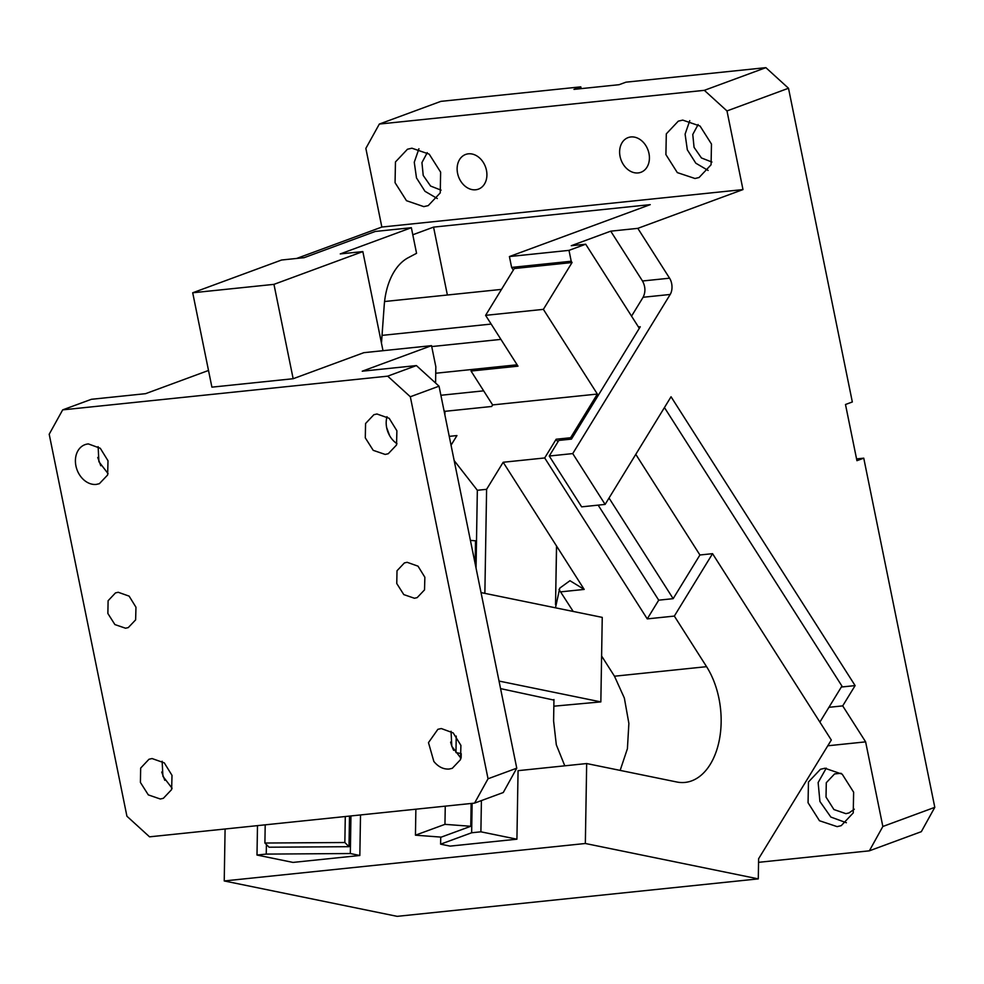 <?xml version="1.0" encoding="UTF-8"?>
<svg xmlns="http://www.w3.org/2000/svg" width="984" height="984" viewBox="0 0 984 984"><rect width="100%" height="100%" fill="white"/><g stroke="black" fill="none" stroke-linecap="round" stroke-linejoin="round"><path stroke-width="1.48" d="M435.568 383.022L435.838 366.761L431.533 345.655L362.235 371.202L416.404 365.581L387.696 376.159L62.681 409.873L91.401 399.295L145.57 393.674L208.51 370.464M431.533 345.655L363.834 352.678L293.158 378.729L211.904 387.155L192.704 292.777L281.584 260.01L304.154 257.673L375.248 231.461L411.361 227.71L416.564 253.306L408.237 257.71A64.698 40.024 84.1 0 0 384.215 305.36L381.472 343.182M97.736 457.474L100.786 465.739M161.733 772.046L164.783 780.312M98.129 446.662L98.904 461.705L108.08 473.636M88.412 443.932L88.056 443.956A20.799 16.138 -110.2 0 0 84.981 444.67A20.799 16.138 -110.2 0 0 76.395 467.831A20.799 16.138 -110.2 0 0 96.284 484.411L99.359 483.697L107.637 474.989L108.006 460.758L100.282 448.273L88.412 443.932M62.681 409.873L49.2 434.227L126.924 816.228L149.543 836.831L474.559 803.116L503.267 792.526L516.76 768.184L439.036 386.171L410.328 396.761L488.039 778.774L474.559 803.116M387.696 376.159L410.328 396.761M441.324 728.554L437.88 729.304L428.483 742.625L433.846 761.444C438.335 766.905 443.44 769.426 449.184 769.033L452.271 768.319L460.537 759.611L460.906 745.38L453.181 732.908L441.324 728.554M118.228 592.27L115.497 592.897L108.105 600.732L107.871 613.487L114.894 624.569L125.546 628.222L128.277 627.595L135.632 619.858L135.964 607.226L129.125 596.132L118.228 592.27M152.065 758.553L148.978 759.267L140.675 768.074L140.405 782.428L148.313 794.887L160.294 799.008L163.369 798.295L171.634 789.574L172.003 775.355L164.291 762.871L152.065 758.553M376.958 413.993L373.871 414.707L365.568 423.514L365.298 437.868L373.207 450.328L385.187 454.436L388.262 453.722L396.527 445.014L396.896 430.783L389.184 418.311L376.958 413.993M407.13 562.294L404.387 562.934L397.007 570.757L396.761 583.524L403.784 594.594L414.448 598.26L417.179 597.62L424.522 589.883L424.867 577.251L418.028 566.169L407.13 562.294M162.139 761.259L162.913 776.302L172.089 788.245M411.361 227.71L340.267 253.921L362.838 251.584L382.997 350.685M293.158 378.729L273.958 284.351L362.838 251.584M273.958 284.351L192.704 292.777M461.139 757.717L461.213 753.633L455.961 752.563L456.232 736.094M450.635 742.084A30.037 23.308 -110.2 0 0 453.673 750.325M451.041 731.284L451.804 746.327L460.992 758.27M386.626 427.487L389.664 435.728M387.032 416.687A20.799 16.138 -110.2 0 0 396.983 443.673M416.404 365.581L439.036 386.171M488.039 778.774L516.76 768.184M630.867 136.96A18.487 14.342 69.8 0 1 648.542 151.696A18.487 14.342 69.8 0 1 640.916 172.286A18.487 14.342 69.8 0 1 638.186 172.926A18.487 14.342 69.8 0 1 620.498 158.19A18.487 14.342 69.8 0 1 628.124 137.6A18.487 14.342 69.8 0 1 630.867 136.96M381.853 227.046L365.851 148.4L379.332 124.058L440.869 101.364L580.794 86.85L573.967 89.372L619.108 84.698L625.935 82.176L765.872 67.65L788.504 88.252L726.979 110.934L742.981 189.58L381.853 227.046L296.664 258.448M581.163 88.634L580.794 86.85M758.566 862.328L869.364 850.828L882.845 826.486L934.8 807.335L863.755 458.163L856.929 460.684L845.49 404.498L852.329 401.976L788.504 88.252M379.332 124.058L704.347 90.331L726.979 110.934M468.359 153.824A18.487 14.342 -110.2 0 0 465.629 154.463A18.487 14.342 -110.2 0 0 458.003 175.041A18.487 14.342 -110.2 0 0 475.678 189.777A18.487 14.342 -110.2 0 0 478.409 189.149A18.487 14.342 -110.2 0 0 486.034 168.559A18.487 14.342 -110.2 0 0 468.359 153.824M694.999 178.498L699.083 177.514L711.075 164.783L711.469 144.045L700.054 126.05L682.748 120.11L678.308 121.143L666.303 133.861L665.91 154.599L677.324 172.606L694.999 178.498M411.902 148.203L429.208 154.144L440.635 172.151L440.242 192.889L428.237 205.607L423.796 206.628L406.49 200.699L395.064 182.692L395.457 161.954L407.462 149.236L411.902 148.203M704.347 90.331L765.872 67.65M827.778 745.786L865.625 741.862L882.845 826.486M837.15 826.634L841.234 825.65L853.239 812.919L853.632 792.194L842.206 774.187L824.899 768.246L820.459 769.279L808.454 781.997L808.061 802.735L819.475 820.742L837.15 826.634M828.922 707.311L842.698 705.885L865.625 741.862M841.345 687.029L855.121 685.602L842.698 705.885M708.123 170.441L695.811 163.196L687.324 149.826L685.098 134.144L689.772 120.651M711.936 162.053L701.432 157.957L694.064 147.342L692.773 134.488L698.111 124.55M437.277 198.534L424.965 191.29L416.49 177.919L414.264 162.249L418.926 148.744M441.09 190.158L430.586 186.05L423.218 175.435L421.939 162.581L427.265 152.643M934.8 807.335L921.319 831.677L869.364 850.828M846.375 822.735L830.853 817.064L819.918 801.493L818.135 782.551L826.252 768.16M854.321 809.205L848.983 812.944L845.896 813.657L833.915 809.549L826.019 797.077L826.289 782.723L834.592 773.916L841.074 773.289M863.755 458.163L856.56 458.901M670.19 294.462L643.106 297.266C645.689 292.027 645.492 286.602 642.49 280.993L610.732 231.166L637.816 228.35L669.575 278.189A11.55 7.146 -95.9 0 1 670.19 294.462L572.737 453.587L549.256 456.022L581.642 506.846L605.123 504.411L671.051 396.761L855.121 685.602M549.256 456.022L558.814 440.414L571.458 439.11L640.252 326.786L638.444 326.971L639.305 328.324M643.106 297.266L631.543 316.147M610.732 231.166L571.261 245.705L585.701 244.216L568.998 250.367L509.417 256.553L511.618 267.414L571.212 261.24L568.998 250.367M571.212 261.24L572.048 262.543L514.263 268.546L485.604 315.347L517.99 366.171L471.041 371.042L472 369.48L517.117 364.793M571.47 439.085L570.609 437.732L597.362 394.055L598.223 395.408L543.377 309.357L572.048 262.543M598.149 505.124L658.714 600.166L673.167 598.666L699.919 554.988L635.787 454.35L699.919 554.988L712.551 553.672L831.308 740.029L758.627 858.7L758.283 878.884L585.345 843.497L586.673 763.547L518.064 770.669L516.92 839.192L480.893 831.812L471.643 832.771L440.611 844.174L450.118 846.117L516.92 839.192M664.446 407.548L841.935 686.057L819.881 722.084M585.701 244.216L638.444 326.971M511.618 267.414L513.328 270.083M447.376 295.003L433.563 227.12L650.239 204.635L509.417 256.553M384.572 301.522L501.496 289.394M433.563 227.12L412.8 234.77M382.038 335.384L491.151 324.068M472 369.48L435.728 373.243M431.73 346.565L500.918 339.382M471.041 371.042L492.627 404.916L597.362 394.055M543.377 309.357L485.604 315.347M605.123 504.411L572.737 453.587M637.816 228.35L742.981 189.58M553.955 699.538L553.598 720.989L556.317 744.826L564.791 765.823M476.047 568.088L477.338 490.278L486.6 489.319L503.168 462.259L556.514 545.972L555.529 604.705L556.575 546.071L584.188 589.416L569.97 580.708L559.773 588.112L555.48 607.817M486.6 489.319L484.866 593.364M481.41 800.595L480.893 831.812M500.573 688.615L553.943 700.091M481.028 592.577L602.245 617.386L600.843 701.899L553.844 706.192M499.036 681.063L600.843 701.899M620.154 770.398L627.411 748.701L628.874 723.412L624.36 698.086L614.483 676.217L601.605 656.008M559.01 589.49L573.205 611.445M586.673 763.547L676.771 781.985A69.323 42.878 -95.9 0 0 685.061 782.415A69.323 42.878 -95.9 0 0 719.489 739.168A69.323 42.878 -95.9 0 0 706.574 666.672L674.335 616.082L647.251 618.887L544.693 457.954L556.157 439.233L570.609 437.732M503.168 462.259L544.693 457.954M674.335 616.082L712.551 553.672M758.283 878.884L397.167 916.35L224.229 880.951L585.345 843.497M225.09 828.995L224.229 880.951M257.488 825.637L256.996 855.047L293.023 862.414L359.837 855.49L350.329 853.534L266.246 854.087L266.406 844.543M256.996 855.047L266.246 854.087M350.956 815.933L350.329 853.534M349.504 816.093L349 846.695L269.05 847.212L264.905 843.03L344.855 842.513L345.286 816.523M344.855 842.513L349 846.695M264.905 843.03L265.2 824.838M483.661 390.832L440.881 395.273M658.714 600.166L647.251 618.887M673.167 598.666L609.022 498.027M556.157 439.233L557.879 441.939M360.513 814.949L359.837 855.49M471.643 832.771L472.136 803.362M475.137 563.623L475.518 540.794L470.413 540.4M445.26 806.154L444.952 824.346L470.77 826.289L471.139 803.473M470.77 826.289L441.25 837.126L415.445 835.182L444.952 824.346M415.445 835.182L415.875 809.205M440.721 837.089L440.611 844.174M477.338 490.278L454.178 460.586M449.245 436.367L456.945 435.568L451.041 445.211M444.891 414.928L444.94 412.001L443.907 410.107M492.627 404.916L491.68 406.478L444.583 411.361M669.575 278.189L642.49 280.993M560.72 591.851L584.188 589.416M706.574 666.672L614.483 676.217"/></g></svg>
